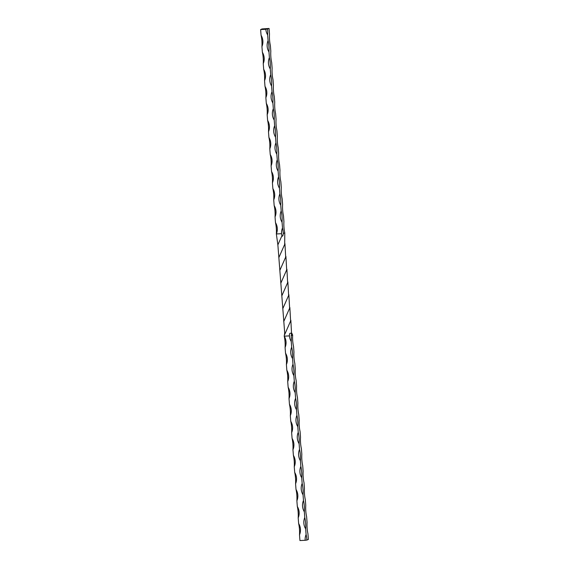 <?xml version="1.0" encoding="UTF-8"?>
<svg xmlns="http://www.w3.org/2000/svg" width="569" height="569" viewBox="0 0 569 569"><rect width="100%" height="100%" fill="white"/><g stroke="black" fill="none" stroke-linecap="round" stroke-linejoin="round"><path stroke-width="0.85" d="M265.275 29.033L265.815 28.991L265.275 29.033M260.623 29.567L265.844 29.311L269.059 28.45L262.081 28.934L260.623 29.567L261.057 35.242A12.162 11.629 66.7 0 1 261.932 46.594A12.162 3.35 87.2 0 0 261.057 35.242M263.646 29.111L264.187 29.069L263.646 29.111M263.483 29.076L263.006 29.126L263.483 29.076M262.871 29.104L262.394 29.154L262.871 29.126M265.118 28.991L264.308 29.062L265.118 29.019M264.535 29.247L263.44 29.36L264.813 29.062M266.626 28.998L266.136 28.969L266.676 28.948M264.201 28.969L264.692 28.848L264.137 28.912M267.131 28.898L266.633 28.998L267.131 28.898M281.968 236.22L281.918 235.815C282.53 236.711 282.999 235.929 283.326 233.475A12.162 3.35 87.2 0 0 282.509 227.963A12.162 11.629 -113.3 0 0 281.57 233.703L281.918 235.815L277.871 244.862L284.706 333.029L284.216 336.158L289.436 335.902C289.315 333.398 290.041 332.645 291.613 333.64L291.193 335.667L292.651 335.041L291.776 333.114M283.326 233.475L284.784 232.842L284.699 244.364L278.846 257.608M269.059 28.45L269.5 34.126A12.162 3.35 87.2 0 0 270.367 45.484L270.808 51.16A12.162 3.35 87.2 0 0 271.683 62.519L272.117 68.195A12.162 3.35 87.2 0 0 272.992 79.546L273.426 85.229A12.162 3.35 87.2 0 0 274.301 96.581L274.742 102.256A12.162 3.35 87.2 0 0 275.609 113.615L276.05 119.291A12.162 3.35 87.2 0 0 276.925 130.65L277.359 136.325A12.162 3.35 87.2 0 0 278.234 147.677L278.668 153.36A12.162 3.35 87.2 0 0 279.543 164.711L279.984 170.394A12.162 3.35 87.2 0 0 280.858 181.746L281.292 187.421A12.162 3.35 87.2 0 0 282.167 198.78L282.601 204.456A12.162 3.35 87.2 0 0 283.476 215.815L283.917 221.49A12.162 3.35 87.2 0 0 284.784 232.842M265.844 29.311A12.162 11.629 -113.3 0 0 267.65 34.922A12.162 3.35 87.2 0 0 267.601 29.076M267.65 34.922L268.091 40.598A12.162 11.629 -113.3 0 0 268.966 51.957A12.162 3.35 87.2 0 0 268.091 40.598M268.966 51.957L269.4 57.633A12.162 11.629 -113.3 0 0 270.275 68.984A12.162 3.35 87.2 0 0 269.4 57.633M270.275 68.984L270.709 74.667A12.162 11.629 -113.3 0 0 271.584 86.019A12.162 3.35 87.2 0 0 270.709 74.667M271.584 86.019L272.025 91.701A12.162 11.629 -113.3 0 0 272.892 103.053A12.162 3.35 87.2 0 0 272.025 91.701M272.892 103.053L273.333 108.729A12.162 11.629 -113.3 0 0 274.208 120.087A12.162 3.35 87.2 0 0 273.333 108.729M274.208 120.087L274.642 125.763A12.162 11.629 -113.3 0 0 275.517 137.122A12.162 3.35 87.2 0 0 274.642 125.763M275.517 137.122L275.951 142.798A12.162 11.629 -113.3 0 0 276.826 154.149A12.162 3.35 87.2 0 0 275.951 142.798M276.826 154.149L277.267 159.832A12.162 11.629 -113.3 0 0 278.134 171.184A12.162 3.35 87.2 0 0 277.267 159.832M278.134 171.184L278.575 176.859A12.162 11.629 -113.3 0 0 279.45 188.218A12.162 3.35 87.2 0 0 278.575 176.859M279.45 188.218L279.884 193.894A12.162 11.629 -113.3 0 0 280.759 205.253A12.162 3.35 87.2 0 0 279.884 193.894M280.759 205.253L281.193 210.928A12.162 11.629 -113.3 0 0 282.068 222.28A12.162 3.35 87.2 0 0 281.193 210.928M282.068 222.28L282.509 227.963M287.871 281.961L288.632 295.418L282.779 308.704M291.563 333.783L290.844 320.283M286.897 269.18L287.644 282.665L281.797 295.916M284.934 243.653L285.688 257.11L279.834 270.389M288.86 294.714L289.621 308.206L283.746 321.499M281.57 233.703L276.349 233.959A12.162 3.35 87.2 0 0 275.474 222.6A12.162 11.629 66.7 0 1 276.349 233.959L277.871 244.862M285.915 256.399L286.676 269.891L280.83 283.149M289.849 307.495L290.617 321.001L284.777 334.344M275.04 216.924A12.162 3.35 87.2 0 0 274.166 205.573A12.162 11.629 66.7 0 1 275.04 216.924L275.474 222.6M273.732 199.89A12.162 3.35 87.2 0 0 272.857 188.538A12.162 11.629 66.7 0 1 273.732 199.89L274.166 205.573M272.416 182.862A12.162 3.35 87.2 0 0 271.541 171.504A12.162 11.629 66.7 0 1 272.416 182.862L272.857 188.538M271.107 165.828A12.162 3.35 87.2 0 0 270.232 154.469A12.162 11.629 66.7 0 1 271.107 165.828L271.541 171.504M269.798 148.793A12.162 3.35 87.2 0 0 268.924 137.442A12.162 11.629 66.7 0 1 269.798 148.793L270.232 154.469M268.483 131.759A12.162 3.35 87.2 0 0 267.615 120.408A12.162 11.629 66.7 0 1 268.483 131.759L268.924 137.442M267.174 114.725A12.162 3.35 87.2 0 0 266.299 103.373A12.162 11.629 66.7 0 1 267.174 114.725L267.615 120.408M265.865 97.697A12.162 3.35 87.2 0 0 264.99 86.339A12.162 11.629 66.7 0 1 265.865 97.697L266.299 103.373M264.557 80.663A12.162 3.35 87.2 0 0 263.682 69.304A12.162 11.629 66.7 0 1 264.557 80.663L264.99 86.339M263.241 63.628A12.162 3.35 87.2 0 0 262.373 52.277A12.162 11.629 66.7 0 1 263.241 63.628L263.682 69.304M261.932 46.594L262.373 52.277M291.193 335.667A12.162 3.35 -92.8 0 1 291.243 341.514A12.162 11.629 66.7 0 1 289.436 335.902M291.684 347.19A12.162 3.35 -92.8 0 1 292.551 358.548A12.162 11.629 66.7 0 1 291.684 347.19L291.243 341.514M292.992 364.224A12.162 3.35 -92.8 0 1 293.867 375.583A12.162 11.629 66.7 0 1 292.992 364.224L292.551 358.548M294.301 381.258A12.162 3.35 -92.8 0 1 295.176 392.61A12.162 11.629 66.7 0 1 294.301 381.258L293.867 375.583M295.61 398.293A12.162 3.35 -92.8 0 1 296.485 409.644A12.162 11.629 66.7 0 1 295.61 398.293L295.176 392.61M296.926 415.32A12.162 3.35 -92.8 0 1 297.793 426.679A12.162 11.629 66.7 0 1 296.926 415.32L296.485 409.644M298.234 432.355A12.162 3.35 -92.8 0 1 299.109 443.713A12.162 11.629 66.7 0 1 298.234 432.355L297.793 426.679M299.543 449.389A12.162 3.35 -92.8 0 1 300.418 460.741A12.162 11.629 66.7 0 1 299.543 449.389L299.109 443.713M300.852 466.424A12.162 3.35 -92.8 0 1 301.726 477.775A12.162 11.629 66.7 0 1 300.852 466.424L300.418 460.741M302.167 483.451A12.162 3.35 -92.8 0 1 303.042 494.81A12.162 11.629 66.7 0 1 302.167 483.451L301.726 477.775M303.476 500.485A12.162 3.35 -92.8 0 1 304.351 511.844A12.162 11.629 66.7 0 1 303.476 500.485L303.042 494.81M304.785 517.52A12.162 3.35 -92.8 0 1 305.66 528.878A12.162 11.629 66.7 0 1 304.785 517.52L304.351 511.844M299.5 534.874A12.162 11.629 -113.3 0 0 298.633 523.516A12.162 3.35 -92.8 0 1 299.5 534.874L299.941 540.55L305.162 540.294A12.162 11.629 66.7 0 1 306.101 534.554L305.66 528.878M306.101 534.554A12.162 3.35 -92.8 0 1 306.919 540.066L308.377 539.433L307.943 533.758A12.162 3.35 -92.8 0 1 307.068 522.406L306.627 516.723A12.162 3.35 -92.8 0 1 305.759 505.372L305.318 499.696A12.162 3.35 -92.8 0 1 304.443 488.337L304.01 482.661A12.162 3.35 -92.8 0 1 303.135 471.303L302.701 465.627A12.162 3.35 -92.8 0 1 301.826 454.275L301.385 448.592A12.162 3.35 -92.8 0 1 300.517 437.241L300.076 431.558A12.162 3.35 -92.8 0 1 299.202 420.207L298.768 414.531A12.162 3.35 -92.8 0 1 297.893 403.172L297.459 397.496A12.162 3.35 -92.8 0 1 296.584 386.138L296.143 380.462A12.162 3.35 -92.8 0 1 295.268 369.11L294.834 363.427A12.162 3.35 -92.8 0 1 293.96 352.076L293.526 346.4A12.162 3.35 -92.8 0 1 292.651 335.041M298.633 523.516L298.192 517.84A12.162 11.629 -113.3 0 0 297.317 506.481A12.162 3.35 -92.8 0 1 298.192 517.84M297.317 506.481L296.883 500.805A12.162 11.629 -113.3 0 0 296.008 489.454A12.162 3.35 -92.8 0 1 296.883 500.805M296.008 489.454L295.574 483.771A12.162 11.629 -113.3 0 0 294.699 472.419A12.162 3.35 -92.8 0 1 295.574 483.771M294.699 472.419L294.258 466.744A12.162 11.629 -113.3 0 0 293.391 455.385A12.162 3.35 -92.8 0 1 294.258 466.744M293.391 455.385L292.95 449.709A12.162 11.629 -113.3 0 0 292.075 438.35A12.162 3.35 -92.8 0 1 292.95 449.709M292.075 438.35L291.641 432.675A12.162 11.629 -113.3 0 0 290.766 421.323A12.162 3.35 -92.8 0 1 291.641 432.675M290.766 421.323L290.332 415.64A12.162 11.629 -113.3 0 0 289.457 404.289A12.162 3.35 -92.8 0 1 290.332 415.64M289.457 404.289L289.016 398.606A12.162 11.629 -113.3 0 0 288.142 387.254A12.162 3.35 -92.8 0 1 289.016 398.606M288.142 387.254L287.708 381.579A12.162 11.629 -113.3 0 0 286.833 370.22A12.162 3.35 -92.8 0 1 287.708 381.579M286.833 370.22L286.399 364.544A12.162 11.629 -113.3 0 0 285.524 353.185A12.162 3.35 -92.8 0 1 286.399 364.544M285.524 353.185L285.083 347.51A12.162 11.629 -113.3 0 0 284.216 336.158A12.162 3.35 -92.8 0 1 285.083 347.51M305.162 540.294L306.919 540.066M265.751 29.005L265.332 28.983M266.584 28.955L266.185 28.976L266.584 28.969"/></g></svg>
